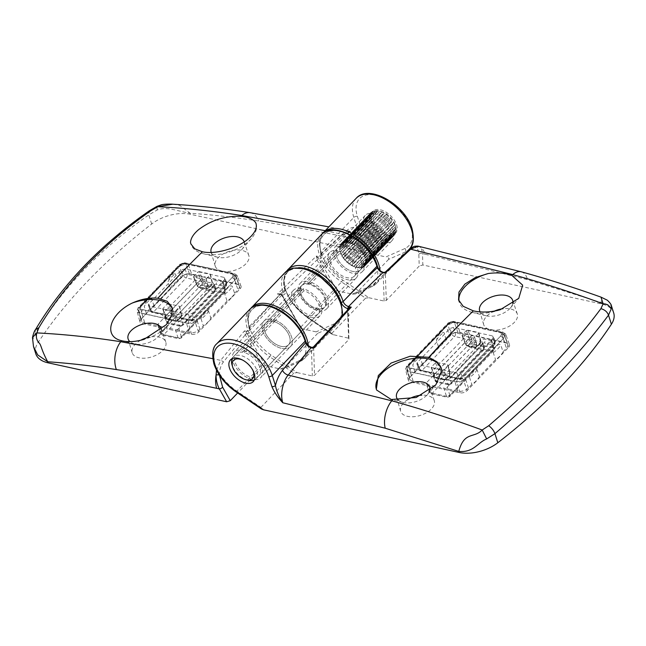 <?xml version="1.0" encoding="UTF-8"?>
<svg xmlns="http://www.w3.org/2000/svg" width="646" height="646" viewBox="0 0 646 646"><rect width="100%" height="100%" fill="white"/><g stroke="black" fill="none" stroke-linecap="round" stroke-linejoin="round"><path stroke-width="0.48" stroke-dasharray="3.23 2.42" d="M494.392 311.089A17.636 9.876 -17.6 0 0 483.66 324.55A17.636 9.876 -17.6 0 0 490.548 329.718A17.636 9.876 -17.6 0 0 509.686 325.988A17.636 9.876 -17.6 0 0 517.276 313.883A17.636 9.876 -17.6 0 0 510.461 308.933A17.636 9.876 -17.6 0 0 503.089 308.699M512.771 303.596A17.329 9.706 162.4 0 1 510.324 308.037A17.329 9.706 162.4 0 1 486.381 315.854A17.329 9.706 162.4 0 1 485.978 315.757A17.329 9.706 162.4 0 1 480.075 311.881M500.149 309.773A34.141 19.122 162.4 0 1 472.678 312.478A34.141 19.122 162.4 0 1 471.887 312.301A34.141 19.122 162.4 0 1 459.411 302.691A34.141 19.122 162.4 0 1 459.072 301.311M508.66 347.29A5.249 2.939 -17.6 0 0 509.516 344.738A5.249 2.939 -17.6 0 0 507.498 343.292L457.933 332.488A5.249 2.939 -17.6 0 0 450.835 334.685L409.314 377.999A5.249 2.939 -17.6 0 0 408.417 380.421A5.249 2.939 -17.6 0 0 410.485 381.996L460.049 392.808A5.249 2.939 -17.6 0 0 467.139 390.612L508.66 347.29L504.986 336.768L463.465 380.09L467.139 390.612M407.666 399.68A17.636 9.876 -17.6 0 0 400.625 411.187A17.636 9.876 -17.6 0 0 407.513 416.355A17.636 9.876 -17.6 0 0 426.651 412.632A17.636 9.876 -17.6 0 0 434.241 400.52A17.636 9.876 -17.6 0 0 427.426 395.578A17.636 9.876 -17.6 0 0 421.822 395.182M297.192 372.629L312.357 375.94L314.537 375.294L348.937 339.4L348.226 309.482A1.575 1.106 -1.9 0 0 348.202 309.305A1.575 1.09 179 0 1 348.226 309.458A1.575 1.09 179 0 1 348.226 309.466A1.575 1.09 179 0 1 347.952 310.088L313.601 347.419A1.575 1.106 178.1 0 1 311.412 347.742C308.449 346.442 306.422 344.35 305.316 341.468L304.831 339.941C302.982 333.538 298.541 326.715 291.507 319.487L280.114 310.831C277.53 308.925 268.413 305.808 268.34 306.115C255.905 303.644 249.162 308.207 248.112 319.818C249.437 333.336 257.043 345.045 270.957 354.953L297.192 372.629L293.825 373.017L269.786 356.818L236.872 391.169L260.903 407.368L261.388 408.975M347.952 310.137A1.575 1.106 -1.9 0 0 348.226 309.482L348.622 308.861L347.952 310.137L348.937 339.4L348.541 338.189L332.068 334.378L307.141 317.582L307.746 317.218L331.786 333.409L332.068 334.378M331.786 333.409L365.588 298.137L341.556 281.939L307.746 317.218A36.765 21.253 43.8 0 1 285.314 288.923A36.765 21.253 43.8 0 1 287.688 269.786M368.955 297.749L384.128 301.052L386.308 300.406L419.222 266.063L418.826 254.185C418.689 250.947 417.792 248.88 416.121 247.983C414.215 247.087 411.841 247.894 409.007 250.414L385.363 272.547A1.575 1.106 178.1 0 1 383.175 272.87L383.175 272.733C380.195 271.441 378.152 269.342 377.038 266.443L376.602 265.054C373.816 255.663 366.662 246.635 355.13 237.978C350.269 234.538 343.373 231.712 339.223 231.058C333.393 230.331 331.802 230.307 327.457 231.938C320.335 235.556 318.268 242.565 321.248 252.99C323.153 258.578 326.044 263.713 329.936 268.397C334.991 274.195 337.155 276.149 342.719 280.065L368.955 297.749L365.588 298.137M613.7 312.971A31.517 17.652 162.4 0 0 601.458 303.927L422.855 264.981L419.222 266.063M260.903 407.368L293.825 373.017M429.671 390.483A17.329 9.706 162.4 0 1 427.289 394.674A17.329 9.706 162.4 0 1 403.346 402.49A17.329 9.706 162.4 0 1 402.942 402.401A17.329 9.706 162.4 0 1 398.606 400.367M441.42 368.567A34.141 19.122 162.4 0 1 441.46 368.688A34.141 19.122 162.4 0 1 441.88 370.578M242.533 352.223L272.192 321.28L271.53 319.197L272.192 321.28A15.754 9.109 -136.2 0 0 265.781 323A15.754 9.109 -136.2 0 0 264.763 331.204A15.754 9.109 -136.2 0 0 275.874 344.261A15.754 9.109 -136.2 0 0 288.536 344.803A15.754 9.109 -136.2 0 0 289.545 336.606A15.754 9.109 43.8 0 1 288.536 344.803A15.754 9.109 43.8 0 1 275.874 344.261A15.754 9.109 43.8 0 1 264.763 331.204A15.754 9.109 43.8 0 1 265.781 323A15.754 9.109 43.8 0 1 278.442 323.549A15.754 9.109 43.8 0 1 289.545 336.606A15.754 9.109 -136.2 0 0 278.442 323.549A15.754 9.109 -136.2 0 0 265.781 323A15.754 9.109 -136.2 0 0 264.763 331.204A15.754 9.109 -136.2 0 0 275.874 344.261A15.754 9.109 -136.2 0 0 288.536 344.803A15.754 9.109 -136.2 0 0 289.545 336.606A15.754 9.109 -136.2 0 0 274.259 321.732L244.6 352.676A15.754 9.109 -136.2 0 1 259.894 367.55A15.754 9.109 -136.2 0 1 258.876 375.746A15.754 9.109 -136.2 0 1 246.223 375.205A15.754 9.109 -136.2 0 1 235.112 362.148A15.754 9.109 -136.2 0 1 236.129 353.943A15.754 9.109 -136.2 0 1 242.533 352.223L241.879 350.14L301.189 288.261A18.387 10.627 -136.2 0 0 293.542 290.24A18.387 10.627 -136.2 0 0 292.355 299.809A18.387 10.627 -136.2 0 0 305.316 315.038A18.387 10.627 -136.2 0 0 320.085 315.684A18.387 10.627 -136.2 0 0 321.272 306.115A18.387 10.627 -136.2 0 0 303.257 288.705L273.597 319.649A18.387 10.627 43.8 0 1 291.612 337.059A18.387 10.627 43.8 0 1 290.425 346.627A18.387 10.627 43.8 0 1 275.664 345.981A18.387 10.627 43.8 0 1 262.704 330.752A18.387 10.627 43.8 0 1 263.883 321.183A18.387 10.627 43.8 0 1 271.53 319.197A18.387 10.627 -136.2 0 0 263.883 321.183A18.387 10.627 -136.2 0 0 262.704 330.752A18.387 10.627 -136.2 0 0 275.664 345.981A18.387 10.627 -136.2 0 0 290.425 346.627A18.387 10.627 -136.2 0 0 291.612 337.059A18.387 10.627 -136.2 0 0 273.597 319.649L274.259 321.732L273.597 319.649L243.938 350.592A18.387 10.627 43.8 0 1 261.961 368.002A18.387 10.627 43.8 0 1 260.774 377.563A18.387 10.627 43.8 0 1 246.005 376.925A18.387 10.627 43.8 0 1 233.045 361.695A18.387 10.627 43.8 0 1 234.232 352.127A18.387 10.627 43.8 0 1 241.879 350.14M418.075 246.142L419.004 246.465C421.935 247.862 423.978 250.446 425.133 254.225L527.572 279.686L611.391 305.695M343.301 244.317L343.963 246.401A15.754 9.109 -136.2 0 0 337.551 248.121A15.754 9.109 -136.2 0 0 336.534 256.317A15.754 9.109 -136.2 0 0 347.645 269.374A15.754 9.109 -136.2 0 0 360.298 269.923A15.754 9.109 -136.2 0 0 361.316 261.727A15.754 9.109 43.8 0 1 360.298 269.923A15.754 9.109 43.8 0 1 347.645 269.374A15.754 9.109 43.8 0 1 336.534 256.317A15.754 9.109 43.8 0 1 337.551 248.121A15.754 9.109 43.8 0 1 350.205 248.67A15.754 9.109 43.8 0 1 361.316 261.727A15.754 9.109 -136.2 0 0 350.205 248.67A15.754 9.109 -136.2 0 0 337.551 248.121A15.754 9.109 -136.2 0 0 336.534 256.317A15.754 9.109 -136.2 0 0 347.645 269.374A15.754 9.109 -136.2 0 0 360.298 269.923A15.754 9.109 -136.2 0 0 361.316 261.727A15.754 9.109 -136.2 0 0 346.022 246.853L375.681 215.909L375.019 213.826L345.368 244.769A18.387 10.627 43.8 0 1 363.383 262.171A18.387 10.627 43.8 0 1 362.196 271.74A18.387 10.627 43.8 0 1 347.427 271.102A18.387 10.627 43.8 0 1 334.466 255.873A18.387 10.627 43.8 0 1 335.654 246.304A18.387 10.627 43.8 0 1 343.301 244.317L372.952 213.374A18.387 10.627 -136.2 0 0 365.313 215.36A18.387 10.627 -136.2 0 0 364.126 224.929A18.387 10.627 -136.2 0 0 377.086 240.159A18.387 10.627 -136.2 0 0 391.856 240.796A18.387 10.627 -136.2 0 0 393.034 231.236A18.387 10.627 -136.2 0 0 375.019 213.826M307.714 281.446L308.376 283.529A15.754 9.109 -136.2 0 0 301.965 285.249A15.754 9.109 -136.2 0 0 300.947 293.454A15.754 9.109 -136.2 0 0 312.058 306.511A15.754 9.109 -136.2 0 0 324.712 307.06A15.754 9.109 -136.2 0 0 325.729 298.856A15.754 9.109 43.8 0 1 324.712 307.06A15.754 9.109 43.8 0 1 312.058 306.511A15.754 9.109 43.8 0 1 300.947 293.454A15.754 9.109 43.8 0 1 301.965 285.249A15.754 9.109 43.8 0 1 314.618 285.798A15.754 9.109 43.8 0 1 325.729 298.856A15.754 9.109 -136.2 0 0 310.435 283.982L340.095 253.038L339.433 250.955L309.781 281.898A18.387 10.627 43.8 0 1 327.797 299.308A18.387 10.627 43.8 0 1 326.61 308.877A18.387 10.627 43.8 0 1 311.84 308.231A18.387 10.627 43.8 0 1 298.88 293.001A18.387 10.627 43.8 0 1 300.067 283.433A18.387 10.627 43.8 0 1 307.714 281.446L337.365 250.511A18.387 10.627 -136.2 0 0 329.718 252.489A18.387 10.627 -136.2 0 0 328.539 262.058A18.387 10.627 -136.2 0 0 341.5 277.296A18.387 10.627 -136.2 0 0 356.269 277.933A18.387 10.627 -136.2 0 0 357.448 268.365A18.387 10.627 -136.2 0 0 339.433 250.955M376.626 390.022A34.141 19.122 162.4 0 1 376.376 389.328L376.376 389.328M313.415 346.975L313.593 347.29A1.575 1.155 175.3 0 1 311.412 347.685L312.357 375.94M305.929 341.92A1.575 0.88 -17.6 0 0 305.316 341.468M311.978 347.459A1.575 1.575 -113.7 0 1 311.881 347.435L311.412 347.685M601.458 303.927L601.006 297.128M418.826 254.185A2.624 1.841 178.1 0 1 422.476 253.644C422.177 249.913 421.022 247.515 419.004 246.465L416.121 247.983M386.308 300.406L385.266 272.087A1.575 1.558 43.6 0 0 385.266 272.087M385.363 272.459A1.575 1.139 -178.8 0 1 383.175 272.733L383.692 272.45A1.575 1.558 43.6 0 0 384.063 272.523M377.652 266.895A1.575 0.88 -17.6 0 0 377.038 266.443M436.922 362.341L447.654 364.683L447.896 365.483L443.737 369.811L442.316 370.247L444.133 379.525L435.291 377.24L431.35 367.114L435.501 362.777L436.922 362.341L441.161 372.144L449.761 373.663L447.654 364.683L450.02 374.535A1.05 0.638 -13.2 0 0 450.189 374.042A1.05 0.638 -13.2 0 0 449.761 373.663M442.316 370.247L431.585 367.913L431.35 367.114L435.081 376.521A1.05 0.533 -21.6 0 0 434.903 377.014A1.05 0.533 -21.6 0 0 435.291 377.24M471.467 339.497A1.05 0.533 158.4 0 0 470.078 340.006L465.928 344.334A1.05 0.533 -21.6 0 0 465.75 344.835L467.034 345.941A1.05 0.622 -77.7 0 0 467.518 345.739L475.836 347.556L479.986 343.22L471.669 341.411L467.518 345.739A1.575 0.912 43.8 0 1 465.928 344.334L462.189 334.927L462.431 335.726L473.163 338.068L475.27 347.055L466.129 345.061L462.189 334.927L466.339 330.599L467.769 330.163L472 339.966L480.317 341.774L478.5 332.496L478.734 333.296L474.584 337.632L473.163 338.068M467.769 330.163L478.5 332.496L480.858 342.356A1.05 0.638 -13.2 0 0 481.036 341.863A1.05 0.638 -13.2 0 0 480.608 341.484M140.699 340.256A17.636 9.876 -17.6 0 0 132.147 352.643A17.636 9.876 -17.6 0 0 139.035 357.811A17.636 9.876 -17.6 0 0 158.173 354.089A17.636 9.876 -17.6 0 0 165.764 341.976A17.636 9.876 -17.6 0 0 158.948 337.034A17.636 9.876 -17.6 0 0 149.194 337.18M161.387 329.452A17.329 9.706 162.4 0 1 158.811 336.13A17.329 9.706 162.4 0 1 134.869 343.947A17.329 9.706 162.4 0 1 134.465 343.85A17.329 9.706 162.4 0 1 129.927 341.653M172.458 308.812A34.141 19.122 162.4 0 1 172.983 310.145A34.141 19.122 162.4 0 1 168.323 325.18A34.141 19.122 162.4 0 1 144.115 339.32M140.836 319.455A5.249 2.939 -17.6 0 0 139.948 321.878A5.249 2.939 -17.6 0 0 142.007 323.452L191.571 334.257A5.249 2.939 -17.6 0 0 198.669 332.068L240.183 288.746A5.249 2.939 -17.6 0 0 241.039 286.194A5.249 2.939 -17.6 0 0 239.02 284.749L189.456 273.944A5.249 2.939 -17.6 0 0 182.358 276.133L140.836 319.455L137.889 309.095L179.41 265.772L182.358 276.133M222.071 271.167A17.636 9.876 -17.6 0 0 241.208 267.444A17.636 9.876 -17.6 0 0 248.799 255.34A17.636 9.876 -17.6 0 0 241.984 250.39A17.636 9.876 -17.6 0 0 223.015 254.015A17.636 9.876 -17.6 0 0 215.183 265.999A17.636 9.876 -17.6 0 0 222.071 271.167M300.56 327.352L281.721 294.156L317.041 259.878A1.575 0.589 150.4 0 1 319.019 258.868C321.522 258.755 322.435 257.31 321.74 254.516L321.248 252.99C318.042 243.502 320.109 236.484 327.457 231.938C331.43 230.339 335.944 230.178 341.007 231.446L348.412 234.135L355.13 237.978C365.765 245.456 372.928 254.484 376.602 265.054C379.323 276.31 377.256 283.328 370.392 286.105L352.312 294.116L337.139 290.813L334.959 291.459L300.56 327.352L300.963 328.564L316.128 331.866L317.719 333.336L283.909 368.616L300.479 361.267L334.289 325.996L317.719 333.336M281.753 294.205A1.575 0.589 -29.6 0 0 281.462 294.899L300.963 328.564L281.947 295.052C284.741 295.149 285.782 293.72 285.072 290.74L285.072 290.74A35.191 20.341 43.8 0 1 318.946 275.729A35.191 20.341 43.8 0 1 334.216 323.856L316.128 331.866M280.542 369.003L283.513 368.874L300.156 361.502A1.575 1.252 -113.9 0 1 298.63 360.985L280.542 369.003L265.377 365.693L263.197 366.339L237.655 392.986M35.796 353.782A31.517 17.652 162.4 0 1 38.106 342.501A525.222 294.196 162.4 0 1 151.681 224A31.517 17.652 162.4 0 1 190.392 214.294L385.945 256.938L405.042 248.476C411.954 244.963 413.957 238.164 411.066 228.054A34.141 19.735 -136.2 0 0 375.665 195.245A34.141 19.735 -136.2 0 0 357.367 216.345L360.541 226.35C361.615 231.704 361.122 236.186 359.047 239.811C359.531 235.225 358.845 231.106 356.996 227.449A2.624 1.47 162.4 0 1 360.541 226.35M388.593 259.385L355.68 293.728L372.249 286.388L405.163 252.045L388.593 259.385C389.231 258.392 388.343 257.576 385.945 256.938M352.312 294.116L355.284 293.995L371.926 286.614A1.575 1.252 -113.9 0 1 370.392 286.105M244.22 241.887A17.329 9.706 162.4 0 1 241.846 249.493A17.329 9.706 162.4 0 1 241.321 250.067A17.329 9.706 162.4 0 1 217.904 257.31A17.329 9.706 162.4 0 1 217.5 257.213A17.329 9.706 162.4 0 1 211.194 252.425M256.01 223.459A34.141 19.122 162.4 0 1 256.018 223.5A34.141 19.122 162.4 0 1 251.367 238.544A34.141 19.122 162.4 0 1 250.325 239.682A34.141 19.122 162.4 0 1 203.417 253.757A34.141 19.122 162.4 0 1 190.933 244.148A34.141 19.122 162.4 0 1 190.893 244.01M396.604 224.905A15.754 9.109 43.8 0 1 395.594 233.101A15.754 9.109 43.8 0 1 382.933 232.552A15.754 9.109 43.8 0 1 371.821 219.495A15.754 9.109 43.8 0 1 372.839 211.299A15.754 9.109 43.8 0 1 385.5 211.848A15.754 9.109 43.8 0 1 396.604 224.905M325.172 230.679L343.115 234.466L351.65 231.664L359.047 239.811C325.237 232.495 291.798 226.245 258.731 221.061C235.273 217.387 212.389 214.779 190.061 213.237L179.612 205.307L172.724 204.209M33.487 346.49L32.655 339.925L35.223 333.409C48.426 311.154 64.56 290.078 83.633 270.173C102.714 250.268 124.436 231.849 148.798 214.9L157.18 209.998C166.708 206.349 174.783 210.499 190.061 213.237L190.392 214.294M219.454 375.269L219.446 374.841C219.47 369.795 220.754 365.555 223.298 362.123L245.286 334.773A1.575 0.589 150.4 0 1 247.256 333.764L247.16 333.602C249.703 333.514 250.624 332.06 249.921 329.258L249.485 327.869C246.279 318.381 248.347 311.364 255.687 306.826C259.66 305.227 264.182 305.057 269.237 306.325L276.649 309.014L283.36 312.858C294.003 320.343 301.157 329.371 304.831 339.941C307.561 351.198 305.493 358.215 298.63 360.985M300.35 294.067A15.754 9.109 -136.2 0 0 311.461 307.125A15.754 9.109 -136.2 0 0 324.122 307.674A15.754 9.109 -136.2 0 0 325.14 299.478A15.754 9.109 -136.2 0 0 314.029 286.42A15.754 9.109 -136.2 0 0 301.367 285.871A15.754 9.109 -136.2 0 0 300.35 294.067M281.922 295.028L281.139 294.495A1.575 0.493 118.6 0 1 280.994 294.487L281.462 294.899A1.575 0.589 -29.6 0 0 281.947 295.052L281.922 295.028A1.575 0.614 149.4 0 1 281.446 294.875L281.446 294.875A1.575 0.614 149.4 0 1 281.721 294.156L280.994 293.623L277.473 294.075L316.411 256.042L319.019 258.868L337.139 290.813M323.275 232.657A36.765 21.253 -136.2 0 0 320.9 251.787L321.385 253.321L321.022 256.091L318.639 256.527L316.411 256.042L316.968 259.732A1.575 0.541 153.1 0 1 318.971 258.796M356.188 198.306A36.765 21.253 -136.2 0 0 353.822 217.444L356.996 227.449C353.435 226.689 349.841 227.852 346.224 230.937A1097.183 651.087 -77.7 0 0 321.385 253.321A1.575 0.88 -17.6 0 0 321.127 254.064A1.575 0.88 -17.6 0 0 321.74 254.516M357.367 216.345A2.624 1.47 162.4 0 0 353.822 217.444L320.9 251.787A1.575 0.88 -17.6 0 0 320.642 252.538L321.022 256.091L345.529 234.005A5.249 3.311 49.1 0 1 343.115 234.466A1091.934 647.97 -77.7 0 0 318.639 256.527A1.575 0.937 102.2 0 0 318.058 257.649A1.575 0.573 158.7 0 1 316.556 258.222M157.18 209.998L156.93 206.381M151.681 224L148.798 214.9L149.242 210.846M38.106 342.501L35.223 333.409L35.457 329.694M32.655 339.925L32.462 337.543M216.523 370.239L220.69 360.347L212.76 358.659M263.197 366.339L245.23 334.676L244.454 330.881L220.69 360.347A2.624 1.413 37.6 0 1 223.298 362.123M245.23 334.676A1.575 0.541 148.7 0 1 247.16 333.602L246.215 332.545A1.575 0.484 -24.8 0 1 244.753 333.239M251.504 307.536A36.765 21.253 -136.2 0 0 249.138 326.674L249.574 328.055A1.575 0.88 -17.6 0 0 249.308 328.806A1.575 0.88 -17.6 0 0 249.921 329.258M285.314 272.265A36.765 21.253 -136.2 0 0 282.94 291.394A1097.183 651.087 102.3 0 0 249.574 328.055L249.259 330.776L246.715 331.366A1.575 0.937 102.2 0 0 246.215 332.545L244.454 330.881L246.715 331.366A1091.934 647.97 -77.7 0 1 280.138 294.649L282.609 294.132L282.94 291.403L249.138 326.674A1.575 0.88 -17.6 0 0 248.871 327.417A1.575 0.88 -17.6 0 0 249.485 327.869M204.685 279.524L193.953 277.182L193.711 276.383L197.87 272.055L199.291 271.611L203.522 281.414L212.13 282.94L210.023 273.952L210.257 274.752L206.106 279.088L204.685 279.524L206.793 288.512L198.185 286.986L193.711 276.383L197.45 285.79A1.05 0.533 -21.6 0 0 197.272 286.283A1.05 0.533 -21.6 0 0 197.652 286.517M199.291 271.611L210.023 273.952L212.381 283.812A1.05 0.638 -13.2 0 0 212.558 283.319A1.05 0.638 -13.2 0 0 212.13 282.94M180.993 315.41A1.05 0.622 102.3 0 1 180.662 316.855L172.353 315.046L168.202 319.374L176.511 321.191L180.662 316.855A1.575 0.912 -136.2 0 0 181.405 316.702A1.575 0.912 -136.2 0 0 181.542 315.991L179.176 306.131L168.445 303.798L172.151 313.132L181.284 315.119L179.176 306.131L179.418 306.931L175.26 311.267L173.839 311.703L175.946 320.691L166.813 318.696L162.873 308.562L167.023 304.234L168.445 303.798M173.839 311.703L163.107 309.361L162.873 308.562L166.603 317.969A1.05 0.533 -21.6 0 0 166.426 318.47A1.05 0.533 -21.6 0 0 166.813 318.696M250.656 308.505L247.693 315.474L249.259 330.776L282.609 294.132L280.235 294.213L281.139 294.495A1.575 0.937 102.2 0 0 280.865 294.35A1.575 0.937 102.2 0 0 280.138 294.649A2100.889 1212.074 -136.3 0 0 277.473 294.075L280.994 294.487A1.575 0.493 118.6 0 1 280.994 293.623M232.084 358.675A15.754 9.109 43.8 0 1 233.158 357.036A15.754 9.109 43.8 0 1 240.587 355.502A15.754 9.109 43.8 0 1 256.93 370.642A15.754 9.109 43.8 0 1 255.913 378.847A15.754 9.109 43.8 0 1 254.322 379.985M365.168 257.706A15.754 9.109 -136.2 0 0 365.103 257.479A15.754 9.109 -136.2 0 0 364.602 256.171A15.754 9.109 -136.2 0 0 364.247 255.396A15.754 9.109 -136.2 0 0 363.545 254.072A15.754 9.109 -136.2 0 0 363.084 253.297A15.754 9.109 -136.2 0 0 362.204 251.997A15.754 9.109 -136.2 0 0 361.631 251.237A15.754 9.109 -136.2 0 0 360.597 249.994A15.754 9.109 -136.2 0 0 359.943 249.291A15.754 9.109 -136.2 0 0 358.78 248.137A15.754 9.109 -136.2 0 0 358.062 247.491A15.754 9.109 -136.2 0 0 356.802 246.465A15.754 9.109 -136.2 0 0 356.035 245.908A15.754 9.109 -136.2 0 0 354.711 245.028A15.754 9.109 -136.2 0 0 353.919 244.559A15.754 9.109 -136.2 0 0 352.563 243.857A15.754 9.109 -136.2 0 0 351.771 243.502A15.754 9.109 -136.2 0 0 350.431 243.001A15.754 9.109 -136.2 0 0 349.647 242.759A15.754 9.109 -136.2 0 0 348.356 242.46A15.754 9.109 -136.2 0 0 347.613 242.347A15.754 9.109 -136.2 0 0 346.401 242.266A15.754 9.109 -136.2 0 0 345.723 242.282A15.754 9.109 -136.2 0 0 344.625 242.42A15.754 9.109 -136.2 0 0 344.019 242.565A15.754 9.109 -136.2 0 0 343.066 242.92A15.754 9.109 -136.2 0 0 342.558 243.187A15.754 9.109 -136.2 0 0 341.774 243.744A15.754 9.109 -136.2 0 0 341.403 244.099A15.754 9.109 -136.2 0 0 341.371 244.131A15.754 9.109 -136.2 0 0 340.789 244.874A15.754 9.109 -136.2 0 0 340.499 245.367A15.754 9.109 -136.2 0 0 340.119 246.287A15.754 9.109 -136.2 0 0 339.966 246.869A15.754 9.109 -136.2 0 0 339.804 247.935A15.754 9.109 -136.2 0 0 339.772 248.597A15.754 9.109 -136.2 0 0 339.836 249.776A15.754 9.109 -136.2 0 0 339.941 250.495A15.754 9.109 -136.2 0 0 340.232 251.754A15.754 9.109 -136.2 0 0 340.385 252.295A15.754 9.109 -136.2 0 0 340.458 252.513A15.754 9.109 -136.2 0 0 340.959 253.83A15.754 9.109 -136.2 0 0 341.314 254.605A15.754 9.109 -136.2 0 0 342.009 255.929A15.754 9.109 -136.2 0 0 342.477 256.704A15.754 9.109 -136.2 0 0 343.357 258.004A15.754 9.109 -136.2 0 0 343.922 258.755A15.754 9.109 -136.2 0 0 344.964 259.999A15.754 9.109 -136.2 0 0 345.618 260.709A15.754 9.109 -136.2 0 0 346.781 261.864A15.754 9.109 -136.2 0 0 347.5 262.502A15.754 9.109 -136.2 0 0 348.759 263.536A15.754 9.109 -136.2 0 0 349.526 264.093A15.754 9.109 -136.2 0 0 350.851 264.973A15.754 9.109 -136.2 0 0 351.642 265.441A15.754 9.109 -136.2 0 0 352.999 266.136A15.754 9.109 -136.2 0 0 353.79 266.491A15.754 9.109 -136.2 0 0 355.13 267A15.754 9.109 -136.2 0 0 355.914 267.242A15.754 9.109 -136.2 0 0 357.206 267.541A15.754 9.109 -136.2 0 0 357.949 267.646A15.754 9.109 -136.2 0 0 359.16 267.735A15.754 9.109 -136.2 0 0 359.838 267.71A15.754 9.109 -136.2 0 0 360.936 267.581A15.754 9.109 -136.2 0 0 361.542 267.436A15.754 9.109 -136.2 0 0 362.495 267.081A15.754 9.109 -136.2 0 0 363.004 266.814A15.754 9.109 -136.2 0 0 363.787 266.257A15.754 9.109 -136.2 0 0 364.158 265.902A15.754 9.109 -136.2 0 0 364.191 265.869A15.754 9.109 -136.2 0 0 364.772 265.118A15.754 9.109 -136.2 0 0 365.063 264.626A15.754 9.109 -136.2 0 0 365.434 263.713A15.754 9.109 -136.2 0 0 365.596 263.124A15.754 9.109 -136.2 0 0 365.757 262.066A15.754 9.109 -136.2 0 0 365.781 261.404A15.754 9.109 -136.2 0 0 365.717 260.225A15.754 9.109 -136.2 0 0 365.62 259.506A15.754 9.109 -136.2 0 0 365.329 258.247A15.754 9.109 -136.2 0 0 365.168 257.706M248.104 380.292A15.754 9.109 43.8 0 1 232.148 365.24M394.956 224.542A13.655 7.889 -136.2 0 0 381.124 211.492A13.655 7.889 -136.2 0 0 373.477 219.858A13.655 7.889 -136.2 0 0 387.487 232.948A13.655 7.889 -136.2 0 0 395.045 224.832A13.655 7.889 -136.2 0 0 394.956 224.542M369.883 220.811L339.933 252.061L341.338 253.264L340.733 254.161L370.683 222.91L372.064 221.207L369.883 220.811A16.279 9.407 43.8 0 1 369.867 220.762L371.474 219.269L369.407 218.744A16.279 9.407 43.8 0 1 369.407 218.695L371.208 217.427L369.302 216.806A16.279 9.407 43.8 0 1 369.302 216.765L371.28 215.74L369.56 215.061L339.61 246.312A16.279 9.407 43.8 0 1 339.618 246.279L369.569 215.021A16.279 9.407 -136.2 0 0 369.56 215.061M369.569 215.021L371.684 214.246L370.174 213.551A16.279 9.407 43.8 0 1 370.198 213.519L372.411 212.994L371.135 212.324A16.279 9.407 43.8 0 1 371.159 212.3L373.445 212.009L372.411 211.404A16.279 9.407 43.8 0 1 372.443 211.387L374.745 211.323L373.969 210.822A16.279 9.407 43.8 0 1 374.01 210.814L376.295 210.951L375.762 210.596A16.279 9.407 43.8 0 1 375.81 210.596L377.749 210.725A16.279 9.407 43.8 0 1 377.797 210.733L379.872 211.21A16.279 9.407 43.8 0 1 379.921 211.226L382.069 212.033A16.279 9.407 43.8 0 1 382.125 212.058L384.289 213.18A16.279 9.407 43.8 0 1 384.346 213.212L386.47 214.617A16.279 9.407 43.8 0 1 386.518 214.65L388.537 216.297A16.279 9.407 43.8 0 1 388.585 216.345L390.459 218.186A16.279 9.407 43.8 0 1 390.499 218.235L392.162 220.221A16.279 9.407 43.8 0 1 392.195 220.278L393.608 222.361A16.279 9.407 43.8 0 1 393.64 222.41L394.763 224.533A16.279 9.407 43.8 0 1 394.779 224.582L395.578 226.681A16.279 9.407 43.8 0 1 395.594 226.73L396.055 228.757A16.279 9.407 43.8 0 1 396.063 228.797L396.16 230.687A16.279 9.407 43.8 0 1 396.16 230.735L395.732 230.146L395.909 232.431L365.951 263.689L365.006 262.203L395.732 230.146M349.195 243.259L379.921 211.202L349.195 243.259L347.847 241.984L377.797 210.733M365.434 263.713L395.893 232.471L395.32 231.639L364.602 263.689L365.434 263.713M395.32 231.639L395.287 233.941L365.337 265.191L364.602 263.689M364.772 265.118L365.321 265.223L395.271 233.973L394.593 232.891L363.868 264.949L364.772 265.118M394.593 232.891L394.326 235.168L364.376 266.427L363.868 264.949M363.787 266.257L364.352 266.451L394.302 235.192L393.567 233.876L362.842 265.934L363.787 266.257M393.567 233.876L393.051 236.089L363.1 267.339L362.842 265.934M362.495 267.081L363.068 267.355L393.018 236.105L392.259 234.563L361.534 266.62L362.495 267.081M392.259 234.563L391.5 236.67L361.542 267.92L361.534 266.62M360.936 267.581L361.502 267.937L391.46 236.678L390.717 234.934L359.992 266.984L360.936 267.581M390.717 234.934L389.7 236.896L359.749 268.155L359.992 266.984M359.16 267.735L359.701 268.155L389.659 236.904L388.973 234.974L358.255 267.032L359.16 267.735M388.973 234.974L358.255 267.032M357.206 267.541L357.714 268.017L387.665 236.767L387.083 234.684L356.366 266.741L357.206 267.541M387.083 234.684L356.366 266.741M355.13 267L355.591 267.525L385.541 236.266L385.097 234.078L354.371 266.136L355.13 267M385.097 234.078L354.371 266.136M352.999 266.136L353.386 266.685L383.344 235.435L383.07 233.166L352.345 265.223L352.999 266.136M383.07 233.166L381.172 234.312L351.222 265.563L352.345 265.223M350.851 264.973L351.174 265.53L381.124 234.28L381.051 231.979L350.326 264.036L350.851 264.973M381.051 231.979L379 232.875L349.05 264.133L350.326 264.036M348.759 263.536L348.993 264.093L378.952 232.843L379.097 230.541L348.372 262.599L348.759 263.536M379.097 230.541L376.925 231.195L346.975 262.446L348.372 262.599M346.781 261.864L346.926 262.405L376.876 231.155L377.264 228.902L346.539 260.96L346.781 261.864M377.264 228.902L375.011 229.306L345.061 260.556L346.539 260.96M344.964 259.999L374.971 229.257L375.601 227.093L344.875 259.151L344.964 259.999M375.601 227.093L373.307 227.271L343.349 258.521L344.875 259.151M343.357 258.004L373.267 227.222L374.155 225.179L343.43 257.229L343.357 258.004M374.155 225.179L371.854 225.131L341.904 256.389L343.43 257.229M342.009 255.929L371.83 225.083L372.968 223.193L342.009 255.929M372.968 223.193L370.707 222.959L340.757 254.217L342.243 255.251M369.407 218.744L339.457 249.994L340.749 251.326L369.867 220.762M369.302 216.806L339.352 248.056L340.482 249.485L339.449 249.945L369.407 218.695M339.61 246.312L340.555 247.798L339.352 248.016L369.302 216.765M371.135 212.324L341.185 243.574L341.686 245.052L340.24 244.777L340.959 246.304L339.618 246.279M242.751 360.153A13.13 7.591 43.8 0 1 252.4 369.391M370.174 213.551L340.224 244.81A16.279 9.407 43.8 0 1 340.24 244.777L370.198 213.519M372.411 211.404L342.461 242.654L342.719 244.067L341.209 243.55L371.159 212.3M373.969 210.822L344.011 242.072L344.027 243.38L342.493 242.638L372.443 211.387M375.762 210.596L345.812 241.846L345.57 243.009L344.052 242.064L374.01 210.814M377.749 210.725L347.306 242.969L345.852 241.846L375.81 210.596M382.069 212.033L351.182 243.865L349.97 242.476L379.921 211.226M384.289 213.18L354.339 244.438L353.217 244.769L352.175 243.308L382.125 212.058M386.47 214.617L356.511 245.868L355.235 245.965L354.388 244.463L384.346 213.212M388.537 216.297L358.587 247.555L357.19 247.402L356.56 245.908L386.518 214.65M390.459 218.186L360.5 249.437L359.023 249.041L358.635 247.596L388.585 216.345M392.162 220.221L362.204 251.48L360.678 250.85L360.549 249.485L390.499 218.235M393.608 222.361L363.658 253.612L362.123 252.764L362.245 251.528L392.195 220.278M394.763 224.533L364.804 255.784L363.318 254.742L363.682 253.66L393.64 222.41M395.578 226.681L365.628 257.932L364.223 256.737L394.779 224.582M365.329 258.247L395.538 226.617L365.329 258.247M396.055 228.757L366.104 260.007L364.812 258.675M396.16 230.687L366.209 261.937L365.079 260.508L366.104 260.055L396.063 228.797M365.006 262.203L366.209 261.985L396.16 230.735M365.079 260.508L395.804 228.458M364.223 256.737L394.948 224.679M363.318 254.742L394.044 222.692M362.123 252.764L392.849 220.706M360.678 250.85L391.403 218.792M359.023 249.041L389.74 216.983M357.19 247.402L387.915 215.344M355.235 245.965L385.961 213.907M353.217 244.769L383.942 212.72M351.182 243.865L381.907 211.807M347.306 242.969L378.031 210.911M345.57 243.009L376.295 210.951M344.027 243.38L374.745 211.323M372.064 221.207L341.338 253.264M342.719 244.067L373.445 212.009M371.474 219.269L340.749 251.326M341.686 245.052L372.411 212.994M371.208 217.427L340.482 249.485M340.959 246.304L371.684 214.246M371.28 215.74L340.555 247.798M231.656 297.338A21.536 12.064 -17.6 0 0 234.579 293.244L232.245 286.283C230.824 285.435 229.33 286 227.772 287.995C226.027 289.465 225.018 291.491 224.768 294.083L227.077 301.068A21.536 12.064 -17.6 0 0 231.656 297.338M208.521 311.041A21.383 11.975 162.4 0 1 205.606 315.119A21.383 11.975 162.4 0 1 201.043 318.841C201.294 316.241 202.303 314.214 204.047 312.753C205.606 310.758 207.091 310.185 208.521 311.041L210.854 317.993L227.077 301.068M170.076 288.641L153.853 305.566A21.536 12.064 -17.6 0 0 146.351 313.399L142.984 316.911A7.881 4.409 -17.6 0 0 141.66 320.594A7.881 4.409 -17.6 0 0 144.736 322.903L158.779 325.964A2.624 1.47 162.4 0 1 157.761 325.229A2.624 1.47 162.4 0 1 158.197 323.969L202.085 278.168A2.624 1.47 162.4 0 1 205.63 277.069L191.587 274.009A7.881 4.409 -17.6 0 0 180.945 277.304L177.577 280.816A21.536 12.064 -17.6 0 0 170.076 288.641L168.008 281.713A21.383 11.975 162.4 0 1 175.486 273.912C172.062 273.411 169.575 276.012 168.008 281.713M146.351 313.399L144.284 306.462A21.383 11.975 162.4 0 1 151.762 298.662L153.853 305.566M177.577 280.816L175.486 273.912M151.762 298.662C148.338 298.169 145.851 300.77 144.284 306.462M234.579 293.244L237.946 289.731A7.881 4.409 -17.6 0 0 239.246 285.944A7.881 4.409 -17.6 0 0 236.202 283.739L205.63 277.069L208.174 285.516L204.871 286.533L207.479 289.125L208.174 285.516L224.695 289.117L223.71 292.67L225.026 292.339L225.236 290.975L222.741 282.673L178.845 328.467A2.624 1.47 162.4 0 1 175.3 329.565L189.343 332.625A7.881 4.409 -17.6 0 0 199.985 329.339L203.353 325.826A21.536 12.064 -17.6 0 0 210.854 317.993M158.779 325.964L175.3 329.565L178.046 337.785L181.34 336.768L181.195 338.06L178.91 338.762L178.046 337.785L161.524 334.184L158.779 325.964M189.343 332.625L186.428 322.927A2.624 1.558 102.3 0 1 187.259 319.342L142.653 309.62C140.465 308.941 140.093 307.657 141.531 305.784L179.491 266.176C181.397 264.464 183.674 263.762 186.306 264.069A2.624 1.558 -77.7 0 1 187.518 263.576A2.624 1.558 -77.7 0 1 188.43 264.561L191.587 274.009M178.845 328.467L181.34 336.768L225.236 290.975L225.648 289.844L224.695 289.117L222.151 280.679A2.624 1.47 162.4 0 1 223.177 281.446A2.624 1.47 162.4 0 1 222.741 282.673M202.085 278.168L204.871 286.533L160.983 332.327L160.588 333.514L162.477 335.177L163.793 334.709L180.032 338.246L223.71 292.67L207.479 289.125L163.793 334.709L160.983 332.327L158.197 323.969M224.776 279.419L192.153 313.455L188.608 314.554L149.371 305.994L148.362 305.275L148.79 304L181.405 269.963L184.958 268.865L224.194 277.417L225.228 278.208L224.776 279.419L226.237 284.854A2.624 1.55 -15 0 0 226.673 283.618A2.624 1.55 -15 0 0 225.624 282.746L224.194 277.417M201.043 318.841L203.353 325.826M470.563 336.711L473.348 345.077L475.957 347.669L432.271 393.252L430.955 393.721L430.002 392.728L427.256 384.507A2.624 1.47 162.4 0 1 426.239 383.772A2.624 1.47 162.4 0 1 426.675 382.513L470.563 336.711A2.624 1.47 162.4 0 1 474.107 335.621L460.065 332.553A7.881 4.409 -17.6 0 0 449.422 335.847L446.055 339.36A21.536 12.064 -17.6 0 0 438.553 347.185L422.331 364.11A21.536 12.064 -17.6 0 0 414.829 371.943L411.462 375.455A7.881 4.409 -17.6 0 0 410.137 379.137A7.881 4.409 -17.6 0 0 413.214 381.447L457.82 391.169A7.881 4.409 -17.6 0 0 468.463 387.883L471.83 384.37A21.536 12.064 -17.6 0 0 476.409 380.639A21.536 12.064 -17.6 0 0 479.332 376.545L495.555 359.612A21.536 12.064 -17.6 0 0 500.133 355.881A21.536 12.064 -17.6 0 0 503.056 351.787L500.715 344.835C499.293 343.979 497.808 344.544 496.249 346.547C494.505 348.008 493.496 350.035 493.245 352.627L495.555 359.612M476.99 369.585A21.383 11.975 162.4 0 1 474.083 373.663A21.383 11.975 162.4 0 1 469.521 377.385C469.771 374.793 470.781 372.758 472.525 371.297C474.083 369.302 475.569 368.729 476.99 369.585L479.332 376.545M414.829 371.943L412.762 365.006A21.383 11.975 162.4 0 1 420.239 357.206L422.331 364.11M446.055 339.36L443.963 332.456C440.54 331.963 438.053 334.563 436.486 340.256L438.553 347.185M420.239 357.206C416.815 356.713 414.328 359.313 412.762 365.006M503.056 351.787L506.424 348.275A7.881 4.409 -17.6 0 0 507.716 344.496A7.881 4.409 -17.6 0 0 504.671 342.283L474.107 335.621L476.651 344.06L473.348 345.077L429.461 390.87L426.675 382.513M457.82 391.169L454.897 381.471A2.624 1.558 102.3 0 1 455.737 377.886L411.131 368.163C408.942 367.485 408.571 366.201 410.008 364.328L447.969 324.72C449.874 323.008 452.143 322.306 454.784 322.612A2.624 1.558 -77.7 0 1 455.995 322.12A2.624 1.558 -77.7 0 1 456.908 323.105L460.065 332.553M491.654 339.99L494.125 348.388L493.496 350.883L449.673 396.612L447.387 397.306L430.955 393.721L429.057 392.057L429.461 390.87L432.271 393.252L448.51 396.789L492.187 351.214L475.957 347.669L476.651 344.06L493.173 347.661L492.187 351.214L493.496 350.883L494.125 348.388L493.173 347.661L490.629 339.223A2.624 1.47 162.4 0 1 491.654 339.99A2.624 1.47 162.4 0 1 491.21 341.217L447.323 387.011A2.624 1.47 162.4 0 1 443.778 388.109L446.523 396.329L449.818 395.312L449.673 396.612L447.387 397.306L446.523 396.329L430.002 392.728L429.057 392.057L426.239 383.772M493.253 337.963L460.63 371.999L457.085 373.097L417.849 364.538L416.84 363.819L417.259 362.543L449.882 328.507L453.435 327.409L492.672 335.96L493.705 336.752L493.253 337.963L494.715 343.397A2.624 1.55 -15 0 0 495.151 342.162A2.624 1.55 -15 0 0 494.101 341.298L492.672 335.96M469.521 377.385L471.83 384.37M372.952 213.374L373.614 215.457A15.754 9.109 -136.2 0 0 367.203 217.177A15.754 9.109 -136.2 0 0 366.193 225.373A15.754 9.109 -136.2 0 0 377.296 238.431A15.754 9.109 -136.2 0 0 389.958 238.98A15.754 9.109 -136.2 0 0 390.975 230.784A15.754 9.109 -136.2 0 0 375.681 215.909M345.368 244.769L346.022 246.853M343.963 246.401L373.614 215.457M301.189 288.261L301.852 290.337A15.754 9.109 -136.2 0 0 295.44 292.057A15.754 9.109 -136.2 0 0 294.423 300.261A15.754 9.109 -136.2 0 0 305.534 313.318A15.754 9.109 -136.2 0 0 318.187 313.867A15.754 9.109 -136.2 0 0 319.205 305.663A15.754 9.109 -136.2 0 0 303.911 290.789L274.259 321.732A15.754 9.109 -136.2 0 1 289.545 336.606A15.754 9.109 -136.2 0 1 288.536 344.803L253.24 381.625M303.911 290.789L303.257 288.705M295.44 292.057L265.781 323A15.754 9.109 -136.2 0 1 272.192 321.28L301.852 290.337M337.365 250.511L338.028 252.586A15.754 9.109 -136.2 0 0 331.616 254.306A15.754 9.109 -136.2 0 0 330.599 262.51A15.754 9.109 -136.2 0 0 341.71 275.567A15.754 9.109 -136.2 0 0 354.371 276.117A15.754 9.109 -136.2 0 0 355.389 267.912A15.754 9.109 -136.2 0 0 340.095 253.038M309.781 281.898L310.435 283.982M308.376 283.529L338.028 252.586M230.493 359.822L265.781 323A15.754 9.109 -136.2 0 0 264.763 331.204A15.754 9.109 -136.2 0 0 275.874 344.261A15.754 9.109 -136.2 0 0 288.536 344.803L324.122 307.674M243.938 350.592L244.6 352.676M457.933 332.488L454.356 322.322L503.92 333.126L507.498 343.292M460.049 392.808L456.997 382.093L407.432 371.28L410.485 381.996M409.314 377.999L406.366 367.639L447.888 324.316L450.835 334.685M313.601 347.419L314.537 375.294M305.445 340.394A1.575 0.88 -17.6 0 0 304.831 339.941M235.863 391.775A2.624 0.614 124 0 0 236.872 391.169A36.765 21.253 43.8 0 1 214.44 362.874A36.765 21.253 43.8 0 1 216.806 343.737M270.957 354.953L269.786 356.818A36.765 21.253 43.8 0 1 247.353 328.531A36.765 21.253 43.8 0 1 249.727 309.394M425.133 254.225L422.476 253.644L422.855 264.981M384.128 301.052L383.175 272.87M342.719 280.065L341.556 281.939A36.765 21.253 43.8 0 1 319.124 253.644A36.765 21.253 43.8 0 1 321.49 234.514M298.581 267.719A35.191 20.341 -136.2 0 0 284.66 286.049A35.191 20.341 -136.2 0 0 307.133 317.202L333.368 334.878M348.541 338.189L347.588 309.943M454.356 322.322A2.624 1.558 102.3 0 0 453.46 321.369A2.624 1.558 102.3 0 0 452.24 321.861L501.805 332.674A2.624 1.558 -77.7 0 1 503.024 332.181A2.624 1.558 -77.7 0 1 503.92 333.126A4.788 2.681 162.4 0 1 505.761 334.442A4.788 2.681 162.4 0 1 504.986 336.768A2.624 1.518 -136.2 0 0 502.289 334.321L460.768 377.644A2.624 1.518 43.8 0 1 463.465 380.09A4.788 2.681 162.4 0 1 456.997 382.093A2.624 1.558 -77.7 0 1 457.844 378.548L408.28 367.736A2.624 1.558 102.3 0 0 407.432 371.28A4.788 2.681 162.4 0 1 405.551 369.851A4.788 2.681 162.4 0 1 406.366 367.639A2.624 1.518 43.8 0 1 406.56 366.347A2.624 1.518 43.8 0 1 407.796 366.088L449.317 322.766A2.624 1.518 -136.2 0 0 448.074 323.024A2.624 1.518 -136.2 0 0 447.888 324.316A4.788 2.681 162.4 0 1 454.356 322.322M521.322 271.813A21.011 11.685 -74.5 0 1 527.572 279.686M409.402 249.469A2.624 1.696 -132.3 0 0 409.007 250.414M377.207 265.506A1.575 0.88 -17.6 0 0 376.602 265.054M307.133 317.202L291.734 302.619L284.87 289.077L283.618 280.517L286.574 271.102M501.805 332.674A2.164 1.211 162.4 0 1 502.289 334.321M449.317 322.766A2.164 1.211 162.4 0 1 452.24 321.861M460.768 377.644A2.164 1.211 162.4 0 1 457.844 378.548M408.28 367.736A2.164 1.211 162.4 0 1 407.796 366.088M444.424 379.234A1.05 0.638 -13.2 0 0 445.861 378.871L443.737 369.811M431.181 367.631L434.903 377.014L436.187 378.12A1.05 0.622 -77.7 0 0 436.68 377.926L444.989 379.735L449.14 375.407L440.83 373.59L436.68 377.926A1.575 0.912 43.8 0 1 435.081 376.521L439.232 372.185A1.05 0.533 158.4 0 1 440.629 371.676M449.471 373.953A1.05 0.622 102.3 0 1 449.14 375.407A1.575 0.912 -136.2 0 0 449.882 375.253A1.575 0.912 -136.2 0 0 450.02 374.535L445.861 378.871A1.575 0.912 43.8 0 1 445.732 379.582A1.575 0.912 43.8 0 1 444.989 379.735A1.05 0.622 -77.7 0 1 444.505 379.929L436.187 378.12A1.05 0.622 -77.7 0 1 435.824 377.708M448.074 365.006L450.189 374.042L449.882 375.253L445.732 379.582L444.505 379.929A1.05 0.622 -77.7 0 1 444.133 379.525M435.501 362.777L439.232 372.185A1.575 0.912 -136.2 0 0 440.83 373.59A1.05 0.622 102.3 0 0 441.161 372.144M475.27 347.055A1.05 0.638 -13.2 0 0 476.708 346.692L474.584 337.632M462.027 335.452L465.75 344.835A1.05 0.533 -21.6 0 0 466.129 345.061M480.317 341.774A1.05 0.622 102.3 0 1 479.986 343.22A1.575 0.912 -136.2 0 0 480.729 343.066A1.575 0.912 -136.2 0 0 480.858 342.356L476.708 346.692A1.575 0.912 43.8 0 1 476.578 347.403A1.575 0.912 43.8 0 1 475.836 347.556A1.05 0.622 -77.7 0 1 475.343 347.75L467.034 345.941A1.05 0.622 -77.7 0 1 466.662 345.529M478.912 332.827L481.036 341.863L480.729 343.066L476.578 347.403L475.343 347.75A1.05 0.622 -77.7 0 1 474.98 347.346M466.339 330.599L470.078 340.006A1.575 0.912 -136.2 0 0 471.669 341.411A1.05 0.622 102.3 0 0 472 339.966M191.571 334.257L188.519 323.549L138.955 312.737L142.007 323.452M189.456 273.944L185.878 263.778L235.443 274.582L239.02 284.749M240.183 288.746L236.509 278.224L194.987 321.546L198.669 332.068M317.041 259.878L334.959 291.459M405.042 248.476A2.624 2.083 -113.9 0 1 405.163 252.045A36.765 21.253 -136.2 0 0 409.273 249.186M406.164 252.433L376.36 283.529L371.926 286.614A1.575 1.252 -113.9 0 0 372.249 286.388A36.765 21.253 -136.2 0 0 376.36 283.529A36.765 21.253 -136.2 0 0 380.018 270.391M265.377 365.693L247.256 333.764M334.216 323.856A1.575 1.252 -113.9 0 1 334.289 325.996A36.765 21.253 -136.2 0 0 338.399 323.137A36.765 21.253 -136.2 0 0 341.912 315.918M342.122 315.692L338.399 323.137L304.589 358.417L300.156 361.502A1.575 1.252 -113.9 0 0 300.479 361.267A36.765 21.253 -136.2 0 0 304.589 358.417A36.765 21.253 -136.2 0 0 308.263 345.384M188.519 323.549A2.624 1.558 -77.7 0 1 189.367 319.996L139.802 309.192A2.624 1.558 102.3 0 0 138.955 312.737A4.788 2.681 162.4 0 1 137.073 311.307A4.788 2.681 162.4 0 1 137.889 309.095A2.624 1.518 43.8 0 1 138.083 307.803A2.624 1.518 43.8 0 1 139.318 307.544L180.84 264.222A2.624 1.518 -136.2 0 0 179.596 264.48A2.624 1.518 -136.2 0 0 179.41 265.772A4.788 2.681 162.4 0 1 185.878 263.778A2.624 1.558 102.3 0 0 184.982 262.825A2.624 1.558 102.3 0 0 183.763 263.318L233.327 274.13A2.624 1.558 -77.7 0 1 234.546 273.638A2.624 1.558 -77.7 0 1 235.443 274.582A4.788 2.681 162.4 0 1 237.284 275.899A4.788 2.681 162.4 0 1 236.509 278.224A2.624 1.518 -136.2 0 0 233.812 275.777L192.29 319.092A2.624 1.518 43.8 0 1 194.987 321.546A4.788 2.681 162.4 0 1 188.519 323.549M322.427 233.626L319.463 240.587L320.642 252.538A1.575 0.88 -17.6 0 0 321.248 252.99M250.123 212.679A21.011 13.195 -81.1 0 1 258.731 221.061M282.94 291.394A1.575 0.88 162.4 0 1 285.072 290.74A1.575 0.88 -17.6 0 0 282.94 291.403L282.94 291.394M139.802 309.192A2.164 1.211 162.4 0 1 139.318 307.544M192.29 319.092A2.164 1.211 162.4 0 1 189.367 319.996M180.84 264.222A2.164 1.211 162.4 0 1 183.763 263.318M233.327 274.13A2.164 1.211 162.4 0 1 233.812 275.777M346.224 230.937A5.249 3.311 49.1 0 1 345.529 234.005C348.727 231.785 350.77 231.002 351.65 231.664L328.814 226.867M202.989 280.945A1.05 0.533 -21.6 0 0 201.6 281.462L197.87 272.055M211.84 283.231A1.05 0.622 102.3 0 1 211.508 284.676L203.191 282.867L199.041 287.195L207.358 289.012L211.508 284.676A1.575 0.912 -136.2 0 0 212.251 284.523A1.575 0.912 -136.2 0 0 212.381 283.812L208.23 288.14A1.05 0.638 166.8 0 1 206.793 288.512M206.106 279.088L208.23 288.14A1.575 0.912 43.8 0 1 208.101 288.859A1.575 0.912 43.8 0 1 207.358 289.012A1.05 0.622 -77.7 0 1 206.865 289.206L198.556 287.397A1.05 0.622 -77.7 0 0 199.041 287.195A1.575 0.912 43.8 0 1 197.45 285.79L201.6 281.462A1.575 0.912 -136.2 0 0 203.191 282.867A1.05 0.622 102.3 0 0 203.522 281.414M193.55 276.9L197.272 286.283L198.556 287.397A1.05 0.622 -77.7 0 1 198.185 286.986M210.443 274.284L212.558 283.319L212.251 284.523L208.101 288.859L206.865 289.206A1.05 0.622 -77.7 0 1 206.502 288.802M172.151 313.132A1.05 0.533 -21.6 0 0 170.754 313.641L167.023 304.234M175.946 320.691A1.05 0.638 166.8 0 0 177.392 320.327L181.542 315.991A1.05 0.638 -13.2 0 0 181.72 315.498A1.05 0.638 -13.2 0 0 181.284 315.119M175.26 311.267L177.392 320.327A1.575 0.912 43.8 0 1 177.254 321.038A1.575 0.912 43.8 0 1 176.511 321.191A1.05 0.622 -77.7 0 1 176.027 321.385L167.71 319.576A1.05 0.622 -77.7 0 0 168.202 319.374A1.575 0.912 43.8 0 1 166.603 317.969L170.754 313.641A1.575 0.912 -136.2 0 0 172.353 315.046A1.05 0.622 102.3 0 0 172.684 313.601M162.703 309.087L166.426 318.47L167.71 319.576A1.05 0.622 -77.7 0 1 167.346 319.164M179.596 306.462L181.72 315.498L181.405 316.702L177.254 321.038L176.027 321.385A1.05 0.622 -77.7 0 1 175.655 320.981M224.768 294.083A21.383 11.975 -17.6 0 0 229.33 290.369A21.383 11.975 -17.6 0 0 232.245 286.283M142.984 316.911L140.117 307.367L178.078 267.759L180.945 277.304M179.491 266.176A2.624 1.518 -136.2 0 0 178.256 266.435A2.624 1.518 -136.2 0 0 178.078 267.759A7.663 4.296 162.4 0 1 188.43 264.561L233.045 274.292L236.202 283.739M199.985 329.339L196.78 319.73A7.663 4.296 162.4 0 1 186.428 322.927L141.813 313.197L144.736 322.903M142.653 309.62A2.624 1.558 102.3 0 0 141.813 313.197A7.663 4.296 162.4 0 1 138.825 310.952A7.663 4.296 162.4 0 1 140.117 307.367A2.624 1.518 43.8 0 1 140.295 306.034A2.624 1.518 43.8 0 1 141.531 305.784M186.306 264.069L230.913 273.799A2.624 1.558 -77.7 0 1 232.132 273.306A2.624 1.558 -77.7 0 1 233.045 274.292A7.663 4.296 162.4 0 1 236.008 276.44A7.663 4.296 162.4 0 1 234.74 280.122L237.946 289.731M187.259 319.342C189.835 319.681 192.104 318.979 194.075 317.234L232.027 277.635C233.505 275.785 233.133 274.502 230.913 273.799M232.027 277.635A2.624 1.518 43.8 0 1 234.74 280.122L196.78 319.73A2.624 1.518 -136.2 0 0 194.075 317.234M188.608 314.554L190.037 319.883A2.624 1.55 -15 0 0 193.614 318.89L192.153 313.455M184.958 268.865L186.952 274.316A2.624 1.389 -20.1 0 0 183.44 275.519L150.817 309.563A2.624 1.389 -20.1 0 0 150.381 310.799A2.624 1.389 -20.1 0 0 151.366 311.445L160.474 313.431A5.249 3.036 43.8 0 1 165.852 318.268L167.459 322.677L179.2 325.237L178.038 320.925A5.249 3.036 43.8 0 1 180.92 317.897L190.037 319.883A2.624 1.558 102.3 0 0 190.958 320.9A2.624 1.558 102.3 0 0 192.177 320.408A2.624 1.518 -136.2 0 0 193.412 320.15A2.624 1.518 -136.2 0 0 193.614 318.89L226.237 284.854A2.624 1.518 -136.2 0 1 226.035 286.113A2.624 2.624 0 0 0 226.673 283.618L225.228 278.208M201.439 281.131A2.624 1.389 -20.1 0 0 197.926 282.342A2.624 1.518 -136.2 0 0 195.237 279.928L186.129 277.933A2.624 1.558 102.3 0 0 186.952 274.316L196.069 276.302A5.249 3.036 43.8 0 1 201.439 281.131L203.046 285.548L214.787 288.108L213.632 283.796A5.249 3.036 43.8 0 1 216.507 280.76L225.624 282.746A2.624 1.558 102.3 0 1 224.8 286.372A2.624 1.518 -136.2 0 0 226.035 286.113L193.412 320.15A2.624 2.624 0 0 1 190.958 320.9L181.841 318.914A2.624 1.558 102.3 0 0 183.06 318.421L192.177 320.408L224.8 286.372L215.683 284.385A2.624 1.558 102.3 0 0 216.507 280.76M148.79 304L150.817 309.563A2.624 1.518 43.8 0 0 153.506 311.978L186.129 277.933A2.624 1.518 43.8 0 1 183.44 275.519L181.405 269.963M160.474 313.431A2.624 1.558 102.3 0 0 161.403 314.457A2.624 1.558 102.3 0 0 162.622 313.964L153.506 311.978A2.624 1.558 -77.7 0 1 152.286 312.47A2.624 1.558 -77.7 0 1 151.366 311.445L149.371 305.994M178.038 320.925A2.624 1.55 -15 0 0 181.623 319.931L182.778 324.252A2.624 1.55 -15 0 1 179.2 325.237A2.624 1.558 -77.7 0 0 180.121 326.254A2.624 2.624 0 0 0 182.576 325.511A2.624 1.518 -136.2 0 1 181.34 325.762L213.963 291.726A2.624 1.518 -136.2 0 0 215.199 291.467A2.624 1.518 -136.2 0 0 215.401 290.215A2.624 1.55 -15 0 0 215.837 288.972A2.624 1.55 -15 0 0 214.787 288.108A2.624 1.558 -77.7 0 1 213.963 291.726L202.222 289.166A2.624 1.558 102.3 0 0 203.046 285.548A2.624 1.389 -20.1 0 0 199.541 286.751L197.926 282.342L165.303 316.379A2.624 1.389 -20.1 0 0 164.867 317.622L166.474 322.031A2.624 2.624 0 0 0 168.388 323.694A2.624 1.558 102.3 0 0 169.599 323.202L181.34 325.762A2.624 1.558 -77.7 0 1 180.121 326.254L168.388 323.694A2.624 1.558 102.3 0 1 167.459 322.677A2.624 1.389 -20.1 0 1 166.474 322.031A2.624 1.389 -20.1 0 1 166.918 320.787L165.303 316.379A2.624 1.518 43.8 0 0 162.622 313.964L195.237 279.928A2.624 1.558 102.3 0 0 196.069 276.302M180.92 317.897A2.624 1.558 102.3 0 0 181.841 318.914L214.633 284.313L215.837 288.972A2.624 2.624 0 0 1 215.199 291.467L182.576 325.511A2.624 1.518 -136.2 0 0 182.778 324.252L215.401 290.215L214.246 285.895L181.623 319.931A2.624 1.518 43.8 0 1 181.825 318.672A2.624 1.518 43.8 0 1 183.06 318.421L215.683 284.385A2.624 1.518 -136.2 0 0 214.44 284.636A2.624 1.518 -136.2 0 0 214.246 285.895A2.624 1.55 -15 0 0 214.682 284.66A2.624 1.55 -15 0 0 213.632 283.796M148.362 305.275L150.381 310.799A2.624 2.624 0 0 0 152.286 312.47L161.403 314.457L164.867 317.622A2.624 1.389 -20.1 0 0 165.852 318.268M199.541 286.751A2.624 1.518 -136.2 0 0 202.222 289.166L169.599 323.202A2.624 1.518 -136.2 0 1 166.918 320.787L199.541 286.751M493.245 352.627A21.383 11.975 -17.6 0 0 497.808 348.913A21.383 11.975 -17.6 0 0 500.715 344.835M411.462 375.455L408.595 365.911L446.548 326.311L449.422 335.847M436.486 340.256A21.383 11.975 162.4 0 1 443.963 332.456M447.969 324.72A2.624 1.518 -136.2 0 0 446.733 324.978A2.624 1.518 -136.2 0 0 446.548 326.311A7.663 4.296 162.4 0 1 456.908 323.105L501.514 332.835L504.671 342.283M468.463 387.883L465.257 378.273A7.663 4.296 162.4 0 1 454.897 381.471L410.291 371.749L413.214 381.447M411.131 368.163A2.624 1.558 102.3 0 0 410.291 371.749A7.663 4.296 162.4 0 1 407.295 369.496A7.663 4.296 162.4 0 1 408.595 365.911A2.624 1.518 43.8 0 1 408.773 364.586A2.624 1.518 43.8 0 1 410.008 364.328M454.784 322.612L499.39 332.343A2.624 1.558 -77.7 0 1 500.61 331.85A2.624 1.558 -77.7 0 1 501.514 332.835A7.663 4.296 162.4 0 1 504.478 334.983A7.663 4.296 162.4 0 1 503.218 338.665L506.424 348.275M455.737 377.886C458.313 378.225 460.582 377.522 462.544 375.786L500.505 336.178C501.982 334.329 501.603 333.053 499.39 332.343M447.323 387.011L449.818 395.312L493.714 349.518L491.21 341.217M500.505 336.178A2.624 1.518 43.8 0 1 503.218 338.665L465.257 378.273A2.624 1.518 -136.2 0 0 462.544 375.786M457.085 373.097L458.507 378.427A2.624 1.55 -15 0 0 462.092 377.434L460.63 371.999M453.435 327.409L455.43 332.86A2.624 1.389 -20.1 0 0 451.917 334.071L419.294 368.107A2.624 1.389 -20.1 0 0 418.858 369.35A2.624 1.389 -20.1 0 0 419.843 369.996L428.952 371.983A5.249 3.036 43.8 0 1 434.33 376.812L435.937 381.221L447.678 383.781L446.515 379.468A5.249 3.036 43.8 0 1 449.398 376.44L458.507 378.427A2.624 1.558 102.3 0 0 459.435 379.444A2.624 1.558 102.3 0 0 460.655 378.952A2.624 1.518 -136.2 0 0 461.89 378.693A2.624 1.518 -136.2 0 0 462.092 377.434L494.715 343.397A2.624 1.518 -136.2 0 1 494.513 344.657A2.624 2.624 0 0 0 495.151 342.162L493.705 336.752M469.917 339.675A2.624 1.389 -20.1 0 0 466.404 340.886A2.624 1.518 -136.2 0 0 463.715 338.472L454.598 336.485A2.624 1.558 102.3 0 0 455.43 332.86L464.539 334.846A5.249 3.036 43.8 0 1 469.917 339.675L471.523 344.092L483.265 346.652L482.102 342.34A5.249 3.036 43.8 0 1 484.985 339.303L494.101 341.298A2.624 1.558 102.3 0 1 493.269 344.916A2.624 1.518 -136.2 0 0 494.513 344.657L461.89 378.693A2.624 2.624 0 0 1 459.435 379.444L450.319 377.458A2.624 1.558 102.3 0 0 451.538 376.965L460.655 378.952L493.269 344.916L484.161 342.929A2.624 1.558 102.3 0 0 484.985 339.303M417.259 362.543L419.294 368.107A2.624 1.518 43.8 0 0 421.983 370.521L454.598 336.485A2.624 1.518 43.8 0 1 451.917 334.071L449.882 328.507M428.952 371.983A2.624 1.558 102.3 0 0 429.881 373A2.624 1.558 102.3 0 0 431.092 372.508L421.983 370.521A2.624 1.558 -77.7 0 1 420.764 371.014A2.624 1.558 -77.7 0 1 419.843 369.996L417.849 364.538M446.515 379.468A2.624 1.55 -15 0 0 450.1 378.483L451.255 382.795A2.624 1.55 -15 0 1 447.678 383.781A2.624 1.558 -77.7 0 0 448.599 384.798A2.624 2.624 0 0 0 451.053 384.055A2.624 1.518 -136.2 0 1 449.818 384.313L482.433 350.269A2.624 1.518 -136.2 0 0 483.676 350.019A2.624 1.518 -136.2 0 0 483.878 348.759A2.624 1.55 -15 0 0 484.314 347.516A2.624 1.55 -15 0 0 483.265 346.652A2.624 1.558 -77.7 0 1 482.433 350.269L470.7 347.709A2.624 1.558 102.3 0 0 471.523 344.092A2.624 1.389 -20.1 0 0 468.011 345.295L466.404 340.886L433.781 374.922A2.624 1.389 -20.1 0 0 433.345 376.166L434.952 380.575A2.624 2.624 0 0 0 436.866 382.246A2.624 1.558 102.3 0 0 438.077 381.754L449.818 384.313A2.624 1.558 -77.7 0 1 448.599 384.798L436.866 382.246A2.624 1.558 102.3 0 1 435.937 381.221A2.624 1.389 -20.1 0 1 434.952 380.575A2.624 1.389 -20.1 0 1 435.396 379.339L433.781 374.922A2.624 1.518 43.8 0 0 431.092 372.508L463.715 338.472A2.624 1.558 102.3 0 0 464.539 334.846M449.398 376.44A2.624 1.558 102.3 0 0 450.319 377.458L483.111 342.856L484.314 347.516A2.624 2.624 0 0 1 483.676 350.019L451.053 384.055A2.624 1.518 -136.2 0 0 451.255 382.795L483.878 348.759L482.715 344.439L450.1 378.483A2.624 1.518 43.8 0 1 450.302 377.224A2.624 1.518 43.8 0 1 451.538 376.965L484.161 342.929A2.624 1.518 -136.2 0 0 482.917 343.188A2.624 1.518 -136.2 0 0 482.715 344.439A2.624 1.55 -15 0 0 483.16 343.204A2.624 1.55 -15 0 0 482.102 342.34M416.84 363.819L418.858 369.35A2.624 2.624 0 0 0 420.764 371.014L429.881 373L433.345 376.166A2.624 1.389 -20.1 0 0 434.33 376.812M468.011 345.295A2.624 1.518 -136.2 0 0 470.7 347.709L438.077 381.754A2.624 1.518 -136.2 0 1 435.396 379.339L468.011 345.295M512.649 300.293L517.276 313.883M510.324 308.037L518.746 298.347M429.614 386.93L434.241 400.52M427.289 394.674L435.84 384.838M479.615 310.774L483.66 324.55M396.571 397.411L400.625 411.187M389.958 238.98L354.371 276.117M408.417 380.421L405.551 369.851L406.56 366.347L448.074 323.024L453.46 321.369L503.024 332.181L505.761 334.442L509.516 344.738M485.978 315.757L471.887 312.301M458.555 299.978L459.411 302.691M402.942 402.401L390.459 399.333M367.203 217.177L331.616 254.306M161.137 328.386L165.764 341.976M158.811 336.13L168.323 325.18M244.172 241.749L248.799 255.34M241.846 249.493L251.367 238.544M128.094 338.867L132.147 352.643M211.137 252.223L215.183 265.999M360.298 269.923L395.594 233.101M241.039 286.194L237.284 275.899L234.546 273.638L184.982 262.825L179.596 264.48L138.083 307.803L137.073 311.307L139.948 321.878M134.465 343.85L122.07 340.813M217.5 257.213L203.417 253.757M337.551 248.121L372.839 211.299M236.129 353.943L301.367 285.871M172.119 307.423L172.983 310.145M233.158 357.036L341.403 244.099M381.124 211.492L379.913 211.194M255.913 378.847L364.158 265.902M395.045 224.832L395.594 226.714M239.246 285.944L236.008 276.44L232.132 273.306L187.518 263.576C183.989 263.051 180.904 263.996 178.256 266.435L140.295 306.034L138.825 310.952L141.66 320.594M223.177 281.446L225.648 289.844L225.026 292.339L181.195 338.068L178.91 338.762L162.477 335.177L160.588 333.514L157.761 325.229M507.716 344.496L504.478 334.983L500.61 331.85L455.995 322.12C452.466 321.595 449.382 322.548 446.733 324.978L408.773 364.586L407.295 369.496L410.137 379.137M365.313 215.36L335.654 246.304M391.856 240.796L362.196 271.74M293.542 290.24L234.232 352.127M320.085 315.684L260.774 377.563M318.187 313.867L258.876 375.746M329.718 252.489L300.067 283.433M356.269 277.933L326.61 308.877"/><path stroke-width="0.97" d="M480.075 311.881A17.329 9.706 162.4 0 1 479.615 310.774A17.329 9.706 162.4 0 1 487.31 298.993A17.329 9.706 162.4 0 1 505.955 295.432A17.329 9.706 162.4 0 1 512.649 300.293A17.329 9.706 162.4 0 1 512.771 303.596M510.615 274.97L511.802 275.382L522.679 285.152L518.746 298.347L500.149 309.773C490.621 312.349 481.69 312.712 473.348 310.863L463.206 306.317L458.555 299.978L458.991 292.016L464.862 284.119L475.198 277.602L488.287 273.516C496.637 272.41 504.082 272.895 510.615 274.97M503.089 308.699A17.636 9.876 -17.6 0 0 494.392 311.089M421.822 395.182A17.636 9.876 -17.6 0 0 407.666 399.68M611.391 324.244L608.508 315.151L611.189 309.006L611.391 305.695L613.7 312.971A31.517 17.652 162.4 0 1 611.391 324.244A525.222 294.196 162.4 0 1 562.246 385.161A525.222 294.196 162.4 0 1 497.816 442.752A31.517 17.652 162.4 0 1 459.104 452.458L263.552 409.814L235.847 391.145C225.527 383.877 218.582 375.124 215.021 364.869A34.141 19.735 43.8 0 1 233.319 343.769A34.141 19.735 43.8 0 1 268.712 376.578L271.893 386.591C274.3 392.227 277.933 397.613 282.786 402.749C278.967 396.83 276.512 391.072 275.438 385.492A2.624 1.47 162.4 0 1 271.893 386.591M235.847 391.145A2.624 0.614 124 0 0 235.863 391.775L261.388 408.975L263.552 409.814M398.606 400.367A17.329 9.706 162.4 0 1 396.571 397.411A17.329 9.706 162.4 0 1 404.275 385.63A17.329 9.706 162.4 0 1 422.912 382.069A17.329 9.706 162.4 0 1 429.614 386.93A17.329 9.706 162.4 0 1 429.671 390.483M611.189 309.006C609.477 305.574 606.788 303.838 603.138 303.814L600.901 308.659C604.745 309.709 607.28 311.873 608.508 315.151C594.328 334.313 577.702 353.855 558.628 373.759C539.547 393.664 518.318 413.626 494.933 433.652L486.672 438.933C477.216 442.801 473.623 452.806 458.773 451.401C464.248 431.052 473.954 438.602 482.182 430.018C451.917 418.866 421.773 409.128 391.751 400.803L288.237 375.076C285.467 377.53 279.12 390.951 282.786 402.749L385.226 428.209L458.773 451.401L459.104 452.458M376.343 389.231L378.298 375.568L391.072 363.092L410.194 356.221L428.823 357.319L436.93 361.76L441.38 368.438L441.88 370.578L435.84 384.838L416.185 397.5L391.25 399.519L376.626 390.022L376.376 389.328A34.141 19.122 162.4 0 1 391.315 366.007A34.141 19.122 162.4 0 1 428.193 358.893A34.141 19.122 162.4 0 1 441.42 368.567M229.475 368.026A15.754 9.109 -136.2 0 0 240.587 381.083A15.754 9.109 -136.2 0 0 253.24 381.625A15.754 9.109 -136.2 0 0 254.258 373.428A15.754 9.109 -136.2 0 0 243.146 360.371A15.754 9.109 -136.2 0 0 230.493 359.822A15.754 9.109 -136.2 0 0 229.475 368.026M347.588 309.943L347.548 308.586A1.575 1.09 179 0 1 348.202 309.297A1.575 1.106 -1.9 0 0 347.54 308.61C344.399 307.415 342.227 305.275 341.015 302.191L341.015 302.191A35.191 20.341 -136.2 0 0 298.581 267.719M459.072 301.311A34.141 19.122 162.4 0 1 488.287 273.516M313.593 347.29L313.286 348.275L351.246 307.165L348.267 309.297M282.512 370.352A1097.183 651.087 102.3 0 1 305.663 342.671A1.575 0.88 -17.6 0 0 305.929 341.92L305.445 340.394A1.575 0.88 -17.6 0 1 305.178 341.136L305.663 342.671C306.68 345.279 308.473 346.983 311.057 347.782A1.575 0.937 -77.6 0 1 311.84 347.427L311.84 347.427A1.575 0.937 -77.6 0 1 311.881 347.435L313.286 348.275L311.057 347.782A1091.934 647.97 102.3 0 0 288.237 375.076A5.249 2.729 -141 0 1 282.512 370.352C279.225 374.486 276.868 379.533 275.438 385.492L272.265 375.488L305.178 341.136A36.765 21.253 43.8 0 0 267.056 305.8A36.765 21.253 43.8 0 0 249.727 309.394C254.007 305.178 260.031 303.878 267.791 305.51C283.053 308.497 300.915 325.059 305.445 340.394M486.672 438.933L482.182 430.018L488.715 425.722C491.663 427.813 493.738 430.454 494.933 433.652L497.816 442.752M601.006 297.128L603.138 303.814C572.873 292.662 542.729 282.924 512.706 274.598A21.011 11.685 -74.5 0 1 521.322 271.813L418.067 246.142L410.67 249.203L512.706 274.598A1087.662 645.443 -77.7 0 0 511.802 275.382M286.574 271.102L321.49 234.514A36.765 21.253 43.8 0 1 351.028 235.79A36.765 21.253 43.8 0 1 376.949 266.257L377.385 267.638C378.459 270.19 380.292 271.853 382.884 272.644L385.145 273.145L410.67 249.203A2.624 1.696 -132.3 0 0 409.402 249.469L385.258 272.087L385.145 273.145L383.692 272.45L385.258 272.087A1.575 1.558 43.6 0 1 384.063 272.523M377.385 267.638A1.575 0.88 -17.6 0 0 377.652 266.895L377.207 265.506A1.575 0.88 -17.6 0 1 376.949 266.257L343.139 301.529A1.575 0.88 162.4 0 1 341.015 302.191A1.575 0.88 -17.6 0 0 343.139 301.537L343.139 301.529A1097.183 651.087 -77.7 0 1 377.385 267.638M347.548 308.586L348 308.077A1.575 0.824 -147.2 0 1 348.356 309.192L313.431 346.967A1.575 1.575 -113.7 0 1 312.898 347.346L312.898 347.346A1.575 1.575 -113.7 0 1 311.978 347.459M377.652 266.895C378.814 269.818 380.785 271.659 383.562 272.402L383.562 272.402A1.575 0.937 -77.6 0 0 382.884 272.644A1091.934 647.97 102.3 0 0 348.582 306.575A2100.889 1216.612 43.9 0 1 351.246 307.165L348 308.077A1.575 0.937 -77.6 0 1 348.582 306.575C345.998 305.784 344.181 304.096 343.139 301.537A36.765 21.253 43.8 0 0 317.218 271.062A36.765 21.253 43.8 0 0 287.688 269.786M305.929 341.92C307.94 345.65 308.497 346.127 311.84 347.427L311.881 347.435M129.927 341.653A17.329 9.706 162.4 0 1 128.094 338.867A17.329 9.706 162.4 0 1 135.797 327.086A17.329 9.706 162.4 0 1 154.442 323.525A17.329 9.706 162.4 0 1 161.137 328.386A17.329 9.706 162.4 0 1 161.387 329.452M132.244 303.055C141.321 299.041 149.856 297.435 157.866 298.234L167.217 301.286L172.119 307.423L171.779 315.684L166.272 324.72L144.115 339.32C136.169 341.71 129.055 342.259 122.772 340.975L121.626 340.692C102.94 336.623 109.465 313.964 132.244 303.055A34.141 19.122 162.4 0 1 159.715 300.35A34.141 19.122 162.4 0 1 172.458 308.812M149.194 337.18A17.636 9.876 -17.6 0 0 140.699 340.256M237.655 392.986L230.275 400.681L222.644 387.229A2.624 0.985 150.4 0 1 219.357 388.916C217.129 384.701 216.03 380.001 216.079 374.841L216.523 370.239M219.446 374.841L216.079 374.841C215.271 380.131 215.481 384.628 216.693 388.335C182.891 381.019 149.444 374.769 116.377 369.585C93.056 365.927 70.164 363.318 47.707 361.76L37.686 354.904L33.495 346.506L35.796 353.782A31.517 17.652 162.4 0 0 48.046 362.818L226.649 401.764L230.275 400.681M211.194 252.425A17.329 9.706 162.4 0 1 211.137 252.223A17.329 9.706 162.4 0 1 214.06 244.123A17.329 9.706 162.4 0 1 237.478 236.88A17.329 9.706 162.4 0 1 244.172 241.749A17.329 9.706 162.4 0 1 244.22 241.887M190.893 244.01A34.141 19.122 162.4 0 1 190.522 242.258C190.877 238.14 193.542 233.965 198.516 229.718C210.927 220.278 225.042 215.804 240.845 216.297C248.266 216.975 253.24 219.147 255.776 222.813A34.141 19.122 162.4 0 1 256.01 223.459M33.495 346.506L32.47 337.543L36.838 332.908L38.938 327.643C65.214 283.481 102.609 244.463 151.132 210.58L157.794 206.704C184.958 208.069 212.938 211.008 241.749 215.514L325.172 230.679M122.772 340.975L121.626 340.692A1087.662 645.443 102.3 0 0 120.794 341.718A21.011 13.195 98.9 0 0 116.377 369.585M256.002 223.451L255.776 222.813C257.423 227.303 255.396 232.245 249.679 237.647C239.149 247.773 216.087 254.831 202.392 251.779L194.753 248.823L190.861 243.897L190.522 242.258M240.845 216.297A1087.662 645.443 102.3 0 1 241.749 215.514A21.011 13.195 -81.1 0 1 250.123 212.679C223.815 208.553 198.015 205.727 172.724 204.209L157.794 206.704L156.93 206.381L161.217 204.855C163.591 204.039 171.198 203.983 172.692 204.201M149.242 210.846L151.132 210.58M35.457 329.694L38.938 327.643M48.046 362.818L47.707 361.76C40.916 349.115 41.457 345.23 38.946 342.768C36.499 340.014 35.796 336.728 36.838 332.908C64.002 334.273 91.982 337.212 120.794 341.718L212.76 358.659M232.148 365.24A15.754 9.109 43.8 0 1 232.043 364.901A15.754 9.109 43.8 0 1 232.084 358.675M252.4 369.391A13.13 7.591 43.8 0 1 246.344 379.856A13.13 7.591 43.8 0 1 246.029 379.783A13.13 7.591 43.8 0 1 232.641 366.96A13.13 7.591 43.8 0 1 239.763 359.119A13.13 7.591 43.8 0 1 242.751 360.153M254.322 379.985A15.754 9.109 43.8 0 1 248.484 380.381A15.754 9.109 43.8 0 1 248.104 380.292L246.029 379.783M235.863 391.775C225.066 384.209 217.775 374.987 213.996 364.118C211.654 353.919 212.591 347.128 216.806 343.737A36.765 21.253 43.8 0 1 246.344 345.021A36.765 21.253 43.8 0 1 272.265 375.488A2.624 1.47 162.4 0 1 268.712 376.578M392.582 399.785A1087.662 645.443 -77.7 0 0 391.751 400.803A21.011 11.685 105.5 0 0 385.226 428.209M600.901 308.659C572.679 346.668 535.284 385.686 488.715 425.722M428.823 357.319A1087.662 645.443 -77.7 0 1 473.348 310.863M356.188 198.306C368.874 183.448 405.438 204.863 412.083 228.805C414.409 239.085 413.48 245.876 409.273 249.186A36.765 21.253 -136.2 0 0 411.647 230.049A36.765 21.253 -136.2 0 0 385.727 199.59A36.765 21.253 -136.2 0 0 356.188 198.306L322.427 233.626M380.018 270.391A36.765 21.253 -136.2 0 0 378.726 264.4A36.765 21.253 -136.2 0 0 352.805 233.933A36.765 21.253 -136.2 0 0 323.275 232.657M216.693 388.335L219.357 388.916L226.649 401.764M222.644 387.229L219.454 375.269M341.912 315.918A36.765 21.253 -136.2 0 0 340.765 304.008A36.765 21.253 -136.2 0 0 314.844 273.541A36.765 21.253 -136.2 0 0 285.314 272.265L250.656 308.505M308.263 345.384A36.765 21.253 -136.2 0 0 306.963 339.279A36.765 21.253 -136.2 0 0 281.042 308.812A36.765 21.253 -136.2 0 0 251.504 307.536M202.392 251.779A1087.662 645.443 102.3 0 0 157.866 298.234M216.806 343.737L249.727 309.394M611.391 305.695C611.415 304.096 607.232 299.825 606.707 299.897L601.038 297.144C574.246 287.551 547.671 279.112 521.322 271.813M409.402 249.469L412.576 247.168C413.755 246.942 412.697 246.053 418.067 246.142M321.49 234.514C331.713 220.157 370.731 240.578 377.207 265.506M313.431 346.967L311.929 347.451M409.273 249.186L406.164 252.433M328.814 226.867L250.123 212.679M32.47 337.527C33.511 333.336 34.513 330.704 35.482 329.654C62.347 284.587 100.291 244.963 149.299 210.814L156.921 206.389M285.314 272.265L293.074 268.114L304.589 268.663L318.349 274.954L333.942 289.747L341.217 303.878L342.469 312.422L342.122 315.692M232.641 366.96L232.043 364.901"/></g></svg>
